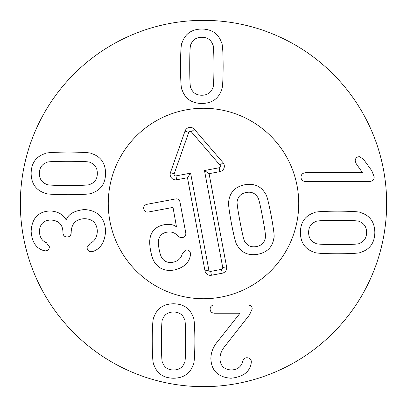 <?xml version="1.0" encoding="UTF-8"?>
<svg xmlns="http://www.w3.org/2000/svg" width="407" height="407" viewBox="0 0 407 407"><rect width="100%" height="100%" fill="white"/><g stroke="black" fill="none" stroke-linecap="round" stroke-linejoin="round"><path stroke-width="0.61" d="M190.919 88.029C192.74 92.806 196.372 95.207 201.826 95.233C207.28 95.207 210.912 92.806 212.729 88.029C213.522 87.917 213.914 80.647 213.919 66.219C213.914 51.872 213.522 44.622 212.729 44.48C210.912 39.703 207.28 37.302 201.826 37.281C196.372 37.302 192.74 39.703 190.919 44.48C190.13 44.622 189.733 51.872 189.733 66.219C189.733 80.647 190.13 87.917 190.919 88.029M221.54 89.85C218.508 98.774 211.94 103.317 201.826 103.48C191.712 103.317 185.139 98.774 182.112 89.85C181.13 89.077 180.596 81.202 180.505 66.219C180.596 51.318 181.13 43.463 182.112 42.664C185.139 33.74 191.712 29.197 201.826 29.029C211.94 29.197 218.508 33.74 221.54 42.664C222.517 43.463 223.056 51.318 223.148 66.219C223.056 81.202 222.517 89.077 221.54 89.85M184.452 319.225C182.636 314.448 179.004 312.052 173.55 312.027C168.096 312.052 164.464 314.448 162.642 319.225C161.854 319.337 161.457 326.607 161.457 341.035C161.457 355.387 161.854 362.637 162.642 362.774C164.464 367.552 168.096 369.953 173.55 369.978C179.004 369.953 182.636 367.552 184.452 362.774C185.246 362.637 185.638 355.387 185.643 341.035C185.638 326.607 185.246 319.337 184.452 319.225M153.836 317.409C156.863 308.486 163.436 303.943 173.55 303.78C183.664 303.943 190.232 308.486 193.264 317.409C194.246 318.182 194.78 326.058 194.872 341.035C194.78 355.942 194.246 363.792 193.264 364.596C190.232 373.519 183.664 378.062 173.55 378.225C163.436 378.062 156.863 373.519 153.836 364.596C152.854 363.792 152.32 355.942 152.228 341.035C152.32 326.058 152.854 318.182 153.836 317.409M214.443 304.965L247.858 304.965C250.702 305.199 252.147 306.502 252.192 308.882L249.537 314.825L224.929 346.209C221.642 350.218 219.989 354.365 219.968 358.653C220.243 365.735 224.018 369.51 231.288 369.978C237.49 369.719 241.31 366.809 242.755 361.238C243.615 358.908 244.994 357.743 246.881 357.743C249.72 357.86 251.211 359.233 251.353 361.869L251.144 363.476C249.542 372.115 242.831 377.03 231.013 378.225C218.055 377.269 211.345 370.721 210.877 358.582C210.948 352.34 213.304 346.515 217.938 341.107L240.028 313.217L214.443 313.217C211.696 313.049 210.251 311.676 210.109 309.091C210.251 306.502 211.696 305.128 214.443 304.965M84.402 209.534C97.711 210.399 104.767 217.552 105.586 230.998C104.909 241.9 100.738 248.708 93.071 251.409L91.112 251.76C88.599 251.546 87.246 250.127 87.057 247.492L90.135 243.3C94.678 241.224 97.08 237.149 97.334 231.064C96.825 223.026 92.537 218.905 84.473 218.691C76.038 219.088 71.612 223.494 71.189 231.904L71.189 232.606C71.027 235.424 69.653 236.889 67.069 237.006C64.479 236.889 63.105 235.424 62.943 232.606L62.943 231.975C62.688 224.496 58.654 220.513 50.85 220.019C43.58 220.279 39.759 224.12 39.382 231.558C39.733 237.286 42.043 240.969 46.306 242.603L49.379 246.723C49.242 249.359 47.934 250.732 45.467 250.849L43.228 250.427C35.938 248.148 31.904 241.763 31.136 231.278C31.929 218.157 38.36 211.375 50.427 210.933C58.074 211.564 63.294 214.52 66.087 219.811L66.3 219.811C68.401 214.051 74.435 210.628 84.402 209.534M90.135 184.3C94.912 182.484 97.314 178.846 97.334 173.392C97.314 167.943 94.912 164.306 90.135 162.49C90.023 161.701 82.753 161.304 68.325 161.299C53.973 161.304 46.729 161.701 46.586 162.49C41.809 164.306 39.408 167.943 39.382 173.392C39.408 178.846 41.809 182.484 46.586 184.3C46.729 185.088 53.973 185.485 68.325 185.49C82.753 185.485 90.023 185.088 90.135 184.3M91.951 153.683C100.875 156.71 105.423 163.283 105.586 173.392C105.423 183.506 100.875 190.079 91.951 193.106C91.178 194.088 83.303 194.622 68.325 194.714C53.424 194.622 45.569 194.088 44.765 193.106C35.841 190.079 31.298 183.506 31.136 173.392C31.298 163.283 35.841 156.71 44.765 153.683C45.569 152.701 53.424 152.162 68.325 152.076C83.303 152.162 91.178 152.701 91.951 153.683M305.764 181.578C302.691 181.324 301.104 179.853 301.012 177.177C301.104 174.425 302.691 172.934 305.764 172.7L362.459 172.7L356.028 163.405L355.189 160.816C355.372 158.231 356.771 156.858 359.381 156.695L363.298 159L371.754 170.675L374.201 176.826C374.13 179.762 372.43 181.349 369.098 181.578L305.764 181.578M315.832 221.566C311.055 223.382 308.654 227.02 308.633 232.468C308.654 237.922 311.055 241.56 315.832 243.376C315.944 244.164 323.214 244.561 337.642 244.561C351.994 244.561 359.239 244.164 359.381 243.376C364.158 241.56 366.559 237.922 366.585 232.468C366.559 227.02 364.158 223.382 359.381 221.566C359.239 220.777 351.994 220.38 337.642 220.375C323.214 220.38 315.944 220.777 315.832 221.566M314.016 252.182C305.087 249.155 300.544 242.582 300.381 232.468C300.544 222.359 305.087 215.786 314.016 212.759C314.789 211.777 322.665 211.238 337.642 211.152C352.543 211.238 360.399 211.777 361.197 212.759C370.126 215.786 374.669 222.359 374.832 232.468C374.669 242.582 370.126 249.155 361.197 252.182C360.399 253.164 352.543 253.698 337.642 253.79C322.665 253.698 314.789 253.164 314.016 252.182M386.65 203.5A183.15 183.15 0 0 1 111.925 362.113A183.15 183.15 0 0 1 111.925 44.887A183.15 183.15 0 0 1 386.65 203.5M108.262 203.5A95.238 95.238 0 0 1 251.119 121.021A95.238 95.238 0 0 1 251.119 285.979A95.238 95.238 0 0 1 108.262 203.5M262.601 217.358C260.078 203.958 258.435 197.263 257.672 197.268C255.138 193.127 251.323 191.524 246.225 192.465C241.137 193.442 238.166 196.322 237.312 201.099C236.599 201.373 237.5 208.206 240.018 221.606C242.557 235.078 244.205 241.794 244.963 241.758C247.497 245.899 251.312 247.502 256.41 246.566C261.492 245.589 264.469 242.709 265.323 237.927C266.041 237.683 265.135 230.825 262.601 217.358M271.215 215.735C273.763 229.736 274.649 237.184 273.865 238.075C272.609 246.942 267.272 252.34 257.86 254.268C248.387 255.891 241.453 252.803 237.057 245.004C236.004 244.454 234.122 237.2 231.405 223.229C228.871 209.3 227.991 201.872 228.77 200.951C230.026 192.089 235.363 186.691 244.775 184.763C254.248 183.135 261.182 186.223 265.578 194.022C266.631 194.602 268.513 201.836 271.215 215.735M190.39 253.042L190.461 254.853C189.408 262.556 184.03 267.597 174.318 269.989C165.247 271.561 158.496 268.732 154.07 261.503C152.691 259.081 151.546 255.489 150.626 250.732C149.684 245.614 149.461 241.666 149.954 238.894C151.124 231.105 155.932 226.373 164.377 224.695C170.07 223.936 174.11 224.71 176.501 227.004L173.123 207.977L172.426 207.499L148.54 211.996C145.859 212.342 144.266 211.314 143.768 208.908C143.356 206.486 144.465 204.945 147.09 204.294L175.61 198.926C177.976 198.57 179.421 199.562 179.95 201.892L185.724 232.57C186.182 235.343 185.119 237.006 182.545 237.561C180.886 237.963 179.151 237.25 177.345 235.429C174.562 232.509 171.093 231.425 166.936 232.183C162.134 232.997 159.32 235.78 158.506 240.532C158.145 242.333 158.348 245.197 159.112 249.135C159.849 253.073 160.694 255.866 161.635 257.509C164.128 261.548 167.872 263.141 172.873 262.286C178.068 261.177 181.217 258.282 182.321 253.617L185.633 250.02C188.273 249.705 189.86 250.712 190.39 253.042M109.905 221.113A95.238 95.238 0 0 1 235.043 113.639A95.238 95.238 0 0 1 265.552 275.748A95.238 95.238 0 0 1 109.905 221.113M209.066 173.667L226.597 266.804A5.495 5.495 0 0 1 222.212 273.219L211.411 275.254A5.495 5.495 0 0 1 204.996 270.869L187.469 177.732L176.669 179.767A5.495 5.495 0 0 1 170.467 172.548L185.027 131.069A5.495 5.495 0 0 1 194.378 129.309L223.021 162.658A5.495 5.495 0 0 1 219.866 171.637L209.066 173.667L204.482 170.538L219.139 167.776A1.567 1.567 0 0 0 220.039 165.217L191.402 131.868A1.567 1.567 0 0 0 188.731 132.372L174.176 173.845A1.567 1.567 0 0 0 175.941 175.905L190.603 173.148L208.857 270.141A1.567 1.567 0 0 0 210.689 271.393L221.484 269.363A1.567 1.567 0 0 0 222.736 267.531L204.482 170.538M187.469 177.732L190.603 173.148M226.597 266.804L222.736 267.531M219.866 171.637L219.139 167.776M223.021 162.658L220.039 165.217M194.378 129.309L191.402 131.868M185.027 131.069L188.731 132.372M170.467 172.548L174.176 173.845M176.669 179.767L175.941 175.905M204.996 270.869L208.857 270.141M211.411 275.254L210.689 271.393M222.212 273.219L221.484 269.363"/></g></svg>
